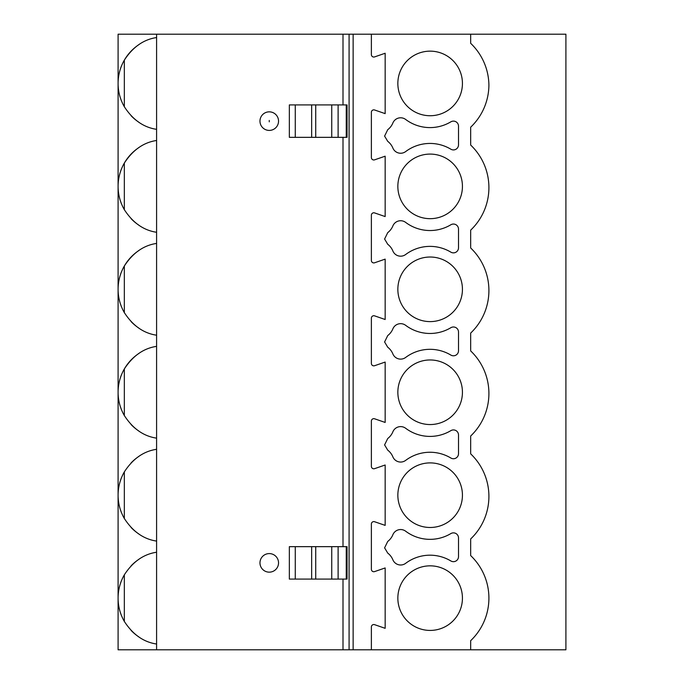 <?xml version="1.0" encoding="UTF-8"?>
<svg xmlns="http://www.w3.org/2000/svg" width="684" height="684" viewBox="0 0 684 684"><rect width="100%" height="100%" fill="white"/><g stroke="black" fill="none" stroke-linecap="round" stroke-linejoin="round"><path stroke-width="1.03" d="M371.378 34.2L565.907 34.2L565.907 649.8L118.093 649.8L118.093 34.2L371.378 34.2L371.378 54.6A2.428 2.428 0 0 0 374.61 56.9L385.16 53.249L385.16 113.63L374.61 109.987A2.428 2.428 0 0 0 371.378 112.279L371.378 157.534A2.428 2.428 0 0 0 374.61 159.834L385.16 156.191L385.16 216.572L374.61 212.921A2.428 2.428 0 0 0 371.378 215.221L371.378 260.476A2.428 2.428 0 0 0 374.61 262.776L385.16 259.125L385.16 319.505L374.61 315.863A2.428 2.428 0 0 0 371.378 318.154L371.378 363.409A2.428 2.428 0 0 0 374.61 365.709L385.16 362.067L385.16 422.447L374.61 418.796A2.428 2.428 0 0 0 371.378 421.096L371.378 466.351A2.428 2.428 0 0 0 374.61 468.651L385.16 465L385.16 525.38L374.61 521.738A2.428 2.428 0 0 0 371.378 524.029L371.378 569.285A2.428 2.428 0 0 0 374.61 571.585L385.16 567.942L385.16 628.322L374.61 624.672A2.428 2.428 0 0 0 371.378 626.971L371.378 649.8M470.669 649.8L470.669 640.686A58.764 58.764 0 0 0 470.669 555.579L470.669 538.958A58.764 58.764 0 0 0 470.669 453.851L470.669 436.024A58.764 58.764 0 0 0 470.669 350.918L470.669 333.082A58.764 58.764 0 0 0 470.669 247.976L470.669 230.149A58.764 58.764 0 0 0 470.669 145.042L470.669 127.207A58.764 58.764 0 0 0 488.906 85.261A58.764 58.764 0 0 0 470.669 43.314L470.669 34.2M430.142 462.897A32.293 32.293 0 0 0 397.849 495.19A32.293 32.293 0 0 0 430.142 527.484A32.293 32.293 0 0 0 462.435 495.19A32.293 32.293 0 0 0 430.142 462.897M430.142 359.964A32.293 32.293 0 0 0 397.849 392.257A32.293 32.293 0 0 0 430.142 424.55A32.293 32.293 0 0 0 462.435 392.257A32.293 32.293 0 0 0 430.142 359.964M430.142 257.022A32.293 32.293 0 0 0 397.849 289.315A32.293 32.293 0 0 0 430.142 321.608A32.293 32.293 0 0 0 462.435 289.315A32.293 32.293 0 0 0 430.142 257.022M430.142 154.088A32.293 32.293 0 0 0 397.849 186.381A32.293 32.293 0 0 0 430.142 218.675A32.293 32.293 0 0 0 462.435 186.381A32.293 32.293 0 0 0 430.142 154.088M430.142 51.146A32.293 32.293 0 0 0 397.849 83.439A32.293 32.293 0 0 0 430.142 115.733A32.293 32.293 0 0 0 462.435 83.439A32.293 32.293 0 0 0 430.142 51.146M430.142 565.839A32.293 32.293 0 0 0 397.849 598.132A32.293 32.293 0 0 0 430.142 630.426A32.293 32.293 0 0 0 462.435 598.132A32.293 32.293 0 0 0 430.142 565.839M392.873 559.803A8.396 8.396 0 0 0 405.672 563.317A40.527 40.527 0 0 1 450.859 560.957A5.062 5.062 0 0 0 458.511 556.605L458.511 537.932A5.062 5.062 0 0 0 450.859 533.58A40.527 40.527 0 0 1 405.672 531.22A8.396 8.396 0 0 0 392.873 534.734A16.211 16.211 0 0 1 387.734 541.437L384.596 547.85L387.734 553.099A16.211 16.211 0 0 1 392.873 559.803M392.873 456.861A8.396 8.396 0 0 0 405.672 460.375A40.527 40.527 0 0 1 450.859 458.024A5.062 5.062 0 0 0 458.511 453.663L458.511 434.998A5.062 5.062 0 0 0 450.859 430.638A40.527 40.527 0 0 1 405.672 428.287A8.396 8.396 0 0 0 392.873 431.801A16.211 16.211 0 0 1 387.734 438.504L384.596 444.908L387.734 450.157A16.211 16.211 0 0 1 392.873 456.861M392.873 353.927A8.396 8.396 0 0 0 405.672 357.441A40.527 40.527 0 0 1 450.859 355.082A5.062 5.062 0 0 0 458.511 350.73L458.511 332.056A5.062 5.062 0 0 0 450.859 327.704A40.527 40.527 0 0 1 405.672 325.345A8.396 8.396 0 0 0 392.873 328.859A16.211 16.211 0 0 1 387.734 335.562L384.596 341.974L387.734 347.224A16.211 16.211 0 0 1 392.873 353.927M392.873 250.985A8.396 8.396 0 0 0 405.672 254.499A40.527 40.527 0 0 1 450.859 252.148A5.062 5.062 0 0 0 458.511 247.788L458.511 229.123A5.062 5.062 0 0 0 450.859 224.762A40.527 40.527 0 0 1 405.672 222.411A8.396 8.396 0 0 0 392.873 225.925A16.211 16.211 0 0 1 387.734 232.628L384.596 239.032L387.734 244.282A16.211 16.211 0 0 1 392.873 250.985M392.873 148.052A8.396 8.396 0 0 0 405.672 151.566A40.527 40.527 0 0 1 450.859 149.206A5.062 5.062 0 0 0 458.511 144.854L458.511 126.181A5.062 5.062 0 0 0 450.859 121.829A40.527 40.527 0 0 1 405.672 119.469A8.396 8.396 0 0 0 392.873 122.983A16.211 16.211 0 0 1 387.734 129.686L384.596 136.099L387.734 141.349A16.211 16.211 0 0 1 392.873 148.052M349.079 649.8L349.079 34.2M156.593 34.2L156.593 649.8M269.257 130.413A9.285 9.285 0 0 0 278.542 121.128A9.285 9.285 0 0 0 269.257 111.843A9.285 9.285 0 0 0 259.971 121.128A9.285 9.285 0 0 0 269.257 130.413M269.257 572.157A9.285 9.285 0 0 0 278.542 562.872A9.285 9.285 0 0 0 269.257 553.587A9.285 9.285 0 0 0 259.971 562.872A9.285 9.285 0 0 0 269.257 572.157M269.257 121.82L269.257 120.444M156.593 37.552C143.64 39.458 132.893 46.991 124.334 60.141A46.606 46.606 0 0 0 124.334 106.747C132.893 119.897 143.64 127.421 156.593 129.336M138.835 44.674A46.606 46.606 0 0 0 124.334 60.141L124.334 106.747M131.089 115.733A46.606 46.606 0 0 0 138.835 122.214M131.089 630.426A46.606 46.606 0 0 0 138.835 636.898M131.089 527.484A46.606 46.606 0 0 0 138.835 533.965M138.835 559.358A46.606 46.606 0 0 0 131.089 565.839M131.089 424.55A46.606 46.606 0 0 0 138.835 431.023M138.835 456.425A46.606 46.606 0 0 0 131.089 462.906M131.089 321.608A46.606 46.606 0 0 0 138.835 328.089M138.835 353.483A46.606 46.606 0 0 0 124.334 415.556C132.893 428.706 143.64 436.238 156.593 438.153M131.089 218.675A46.606 46.606 0 0 0 138.835 225.147M138.835 250.549A46.606 46.606 0 0 0 124.334 312.622C132.893 325.772 143.64 333.296 156.593 335.211M138.835 147.607A46.606 46.606 0 0 0 124.334 209.68C132.893 222.83 143.64 230.363 156.593 232.278M156.593 552.236C143.64 554.151 132.893 561.684 124.334 574.825A46.606 46.606 0 0 0 124.334 621.431C132.893 634.581 143.64 642.114 156.593 644.029M124.334 621.431L124.334 574.825M118.093 649.8L118.093 598.132M118.093 83.439L118.093 34.2M156.593 449.303C143.64 451.209 132.893 458.742 124.334 471.892A46.606 46.606 0 0 0 124.334 518.498C132.893 531.648 143.64 539.172 156.593 541.087M124.334 518.498L124.334 471.892M156.593 346.361C143.64 348.276 132.893 355.808 124.334 368.95L124.334 415.556M156.593 243.427C143.64 245.334 132.893 252.866 124.334 266.016L124.334 312.622M156.593 140.485C143.64 142.4 132.893 149.933 124.334 163.074L124.334 209.68M295.274 104.917L289.349 104.917L289.349 137.339L347.062 137.339L347.062 104.917L295.274 104.917L295.274 137.339M295.274 579.083L347.062 579.083L347.062 546.661L289.349 546.661L289.349 579.083L295.274 579.083L295.274 546.661M353.132 649.8L353.132 34.2M343 546.661L343 137.339M343 104.917L343 34.2M343 649.8L343 579.083M311.665 104.917L311.665 137.339M315.726 104.917L315.726 137.339M331.74 104.917L331.74 137.339M338.11 104.917L338.11 137.339M346.249 104.917L346.249 137.339M311.665 579.083L311.665 546.661M315.726 579.083L315.726 546.661M331.74 579.083L331.74 546.661M338.11 579.083L338.11 546.661M346.249 579.083L346.249 546.661"/></g></svg>
